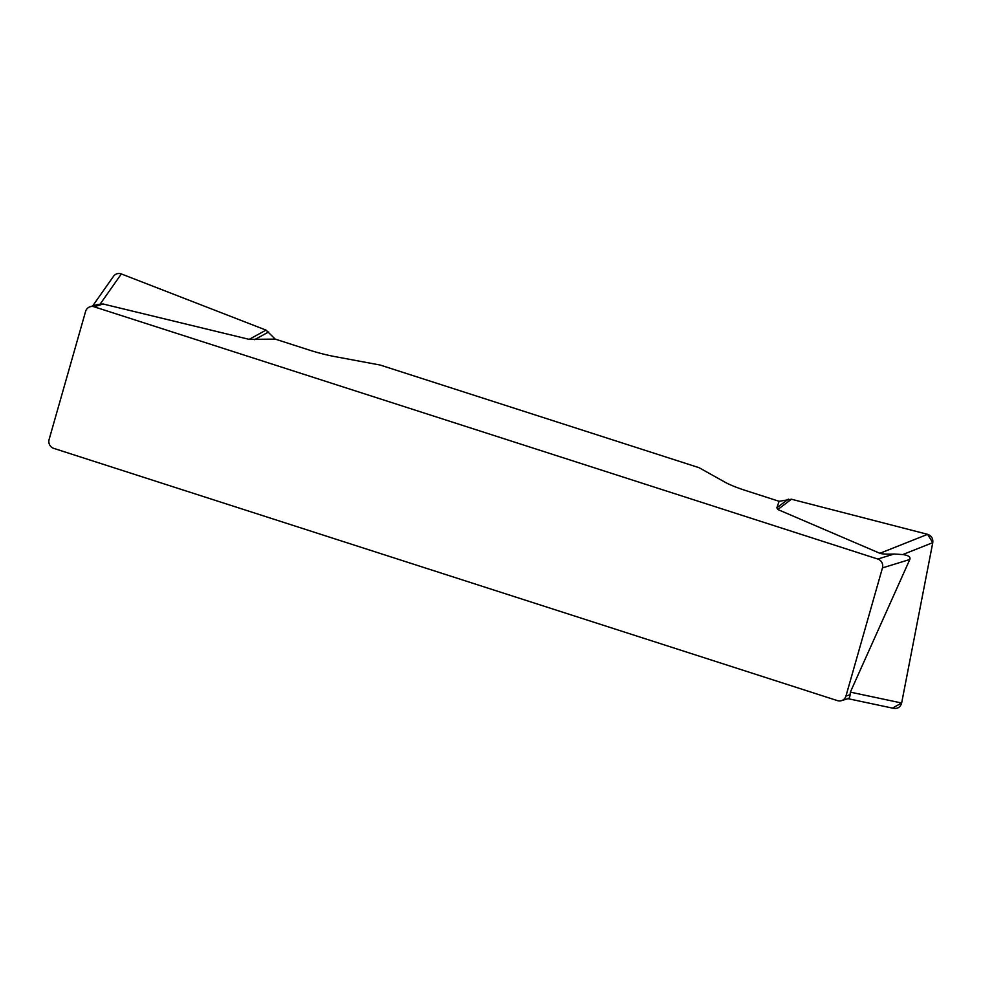 <?xml version="1.0" encoding="UTF-8"?>
<svg xmlns="http://www.w3.org/2000/svg" width="982" height="982" viewBox="0 0 982 982"><rect width="100%" height="100%" fill="white"/><g stroke="black" fill="none" stroke-linecap="round" stroke-linejoin="round"><path stroke-width="1.47" d="M113.519 276.286C115.569 273.708 118.184 272.935 121.338 273.941L266.048 330.112L275.23 339.109L249.146 339.355L103.122 304.003L97.635 304.457M103.122 304.003L94.1 306.789L877.798 559.04L894.05 554.032L902.777 554.56C908.375 555.309 910.719 556.941 909.811 559.47L850.363 692.138L901.648 703.014C900.457 707.04 897.83 708.832 893.73 708.366M777.793 509.511L776.836 507.804L779.119 501.299L791.455 499.224L777.793 509.511L879.884 553.296C881.959 554.057 886.685 554.302 894.05 554.032M275.23 339.109L308.557 349.838A35.45 5.266 15.9 0 0 334.457 356.515L380.169 365.046L699.074 467.69L725.158 482.272A35.45 5.266 15.9 0 0 745.792 490.57L779.119 501.299M94.1 306.789A7.095 6.837 -107.1 0 0 85.594 311.417L49.1 439.519A7.095 6.837 -107.1 0 0 53.764 448.381L837.462 700.632A7.095 6.837 -107.1 0 0 845.968 696.017L850.105 694.74L850.363 692.138M909.811 559.47L882.462 567.903L845.968 696.017M850.105 694.74C849.737 697.785 848.865 699.024 847.491 698.472M882.462 567.903A7.095 6.837 -107.1 0 0 877.798 559.04M892.626 708.034L901.648 702.952L932.765 542.702L927.573 534.318L791.455 499.224L927.609 534.331C931.464 535.73 933.195 538.504 932.765 542.653L901.648 703.014M788.301 499.187L776.836 507.804M266.048 330.112L249.146 339.355M268.7 331.941L254.522 339.686M932.765 542.653L902.777 554.56M879.884 553.296L927.609 534.331M121.338 273.941L100.238 303.978M90.086 306.752L97.23 304.555M848.608 698.46L841.476 700.669M893.681 708.366L847.871 698.644M113.47 276.359L92.652 305.967"/></g></svg>
